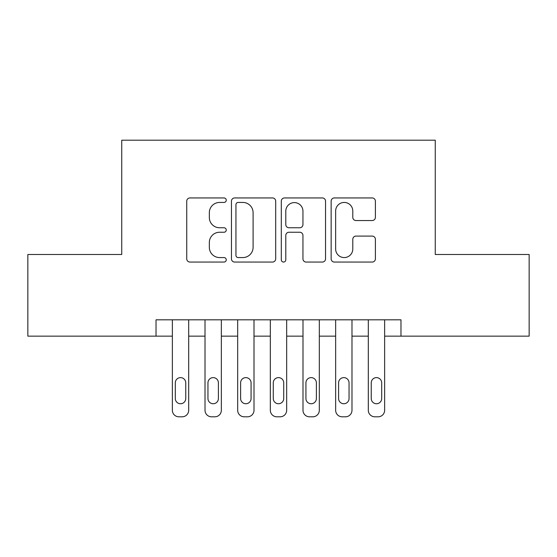 <?xml version="1.0" encoding="UTF-8"?>
<svg xmlns="http://www.w3.org/2000/svg" width="557" height="557" viewBox="0 0 557 557"><rect width="100%" height="100%" fill="white"/><g stroke="black" fill="none" stroke-linecap="round" stroke-linejoin="round"><path stroke-width="0.84" d="M226.246 200.193A2.242 2.242 0 0 0 224.005 197.944L189.944 197.944A3.203 3.203 0 0 0 186.741 201.154L186.741 258.852A3.203 3.203 0 0 0 189.944 262.062L224.005 262.062A2.242 2.242 0 0 0 226.246 259.813A2.242 2.242 0 0 0 224.005 257.571L219.597 257.571A10.256 10.256 0 0 1 209.341 247.315L209.341 242.504A10.256 10.256 0 0 1 219.597 232.248L224.005 232.248A2.242 2.242 0 0 0 226.246 230.006A2.242 2.242 0 0 0 224.005 227.757L219.597 227.757A10.256 10.256 0 0 1 209.341 217.502L209.341 212.69A10.256 10.256 0 0 1 219.597 202.435L224.005 202.435A2.242 2.242 0 0 0 226.246 200.193M372.18 220.544A3.203 3.203 0 0 0 375.39 217.341L375.39 201.154A3.203 3.203 0 0 0 372.18 197.944L334.36 197.944A3.203 3.203 0 0 0 331.15 201.154L331.15 258.852A3.203 3.203 0 0 0 334.36 262.062L372.18 262.062A3.203 3.203 0 0 0 375.39 258.852L375.39 239.301A3.203 3.203 0 0 0 372.18 236.091L355.993 236.091A3.203 3.203 0 0 0 352.79 239.301L352.79 248.993A8.578 8.578 0 0 1 344.212 257.571A8.578 8.578 0 0 1 335.641 248.993L335.641 211.012A8.578 8.578 0 0 1 344.212 202.435A8.578 8.578 0 0 1 352.79 211.012L352.79 217.341A3.203 3.203 0 0 0 355.993 220.544L372.18 220.544M156.03 336.143L27.85 336.143L27.85 254.493L121.739 254.493L121.739 140.197L435.261 140.197L435.261 254.493L529.15 254.493L529.15 336.143L400.97 336.143L400.97 319.815L156.03 319.815L156.03 336.143L172.364 336.143L172.364 410.272A6.531 6.531 0 0 0 178.894 416.803L182.16 416.803A6.531 6.531 0 0 0 188.691 410.272L188.691 336.143L205.018 336.143L205.018 410.272A6.531 6.531 0 0 0 211.549 416.803L214.814 416.803A6.531 6.531 0 0 0 221.352 410.272L221.352 336.143L237.679 336.143L237.679 410.272A6.531 6.531 0 0 0 244.21 416.803L247.475 416.803A6.531 6.531 0 0 0 254.006 410.272L254.006 336.143L270.333 336.143L270.333 410.272A6.531 6.531 0 0 0 276.864 416.803L280.136 416.803A6.531 6.531 0 0 0 286.667 410.272L286.667 336.143L302.994 336.143L302.994 410.272A6.531 6.531 0 0 0 309.525 416.803L312.79 416.803A6.531 6.531 0 0 0 319.321 410.272L319.321 336.143L335.648 336.143L335.648 410.272A6.531 6.531 0 0 0 342.186 416.803L345.451 416.803A6.531 6.531 0 0 0 351.982 410.272L351.982 336.143L368.309 336.143L368.309 410.272A6.531 6.531 0 0 0 374.84 416.803L378.106 416.803A6.531 6.531 0 0 0 384.636 410.272L384.636 336.143L400.97 336.143M275.694 201.154A3.203 3.203 0 0 0 272.491 197.944L234.664 197.944A3.203 3.203 0 0 0 231.454 201.154L231.454 258.852A3.203 3.203 0 0 0 234.664 262.062L272.491 262.062A3.203 3.203 0 0 0 275.694 258.852L275.694 201.154M284.509 197.944L322.336 197.944A3.203 3.203 0 0 1 325.546 201.154L325.546 258.852A3.203 3.203 0 0 1 322.336 262.062L306.148 262.062A3.203 3.203 0 0 1 302.945 258.852L302.945 235.451A3.203 3.203 0 0 0 299.736 232.248L288.999 232.248A3.203 3.203 0 0 0 285.79 235.451L285.79 259.813A2.242 2.242 0 0 1 283.548 262.062A2.242 2.242 0 0 1 281.306 259.813L281.306 201.154A3.203 3.203 0 0 1 284.509 197.944M238.187 202.435A2.242 2.242 0 0 0 235.945 204.677L235.945 255.329A2.242 2.242 0 0 0 238.187 257.571L242.838 257.571A10.256 10.256 0 0 0 253.094 247.315L253.094 212.69A10.256 10.256 0 0 0 242.838 202.435L238.187 202.435M302.945 211.173A8.578 8.578 0 0 0 294.368 202.595A8.578 8.578 0 0 0 285.79 211.173L285.79 224.555A3.203 3.203 0 0 0 288.999 227.757L299.736 227.757A3.203 3.203 0 0 0 302.945 224.555L302.945 211.173M188.691 319.815L188.691 410.272M172.364 319.815L172.364 410.272M185.753 398.52A5.222 5.222 0 0 1 180.524 403.741A5.222 5.222 0 0 1 175.302 398.52L175.302 382.84A5.222 5.222 0 0 1 180.524 377.618A5.222 5.222 0 0 1 185.753 382.84L185.753 398.52M178.894 416.803L182.16 416.803M221.352 319.815L221.352 410.272M205.018 319.815L205.018 410.272M218.407 398.52A5.222 5.222 0 0 1 213.185 403.741A5.222 5.222 0 0 1 207.956 398.52L207.956 382.84A5.222 5.222 0 0 1 213.185 377.618A5.222 5.222 0 0 1 218.407 382.84L218.407 398.52M211.549 416.803L214.814 416.803M254.006 319.815L254.006 410.272M237.679 319.815L237.679 410.272M251.068 398.52A5.222 5.222 0 0 1 245.839 403.741A5.222 5.222 0 0 1 240.617 398.52L240.617 382.84A5.222 5.222 0 0 1 245.839 377.618A5.222 5.222 0 0 1 251.068 382.84L251.068 398.52M244.21 416.803L247.475 416.803M286.667 319.815L286.667 410.272M270.333 319.815L270.333 410.272M283.722 398.52A5.222 5.222 0 0 1 278.5 403.741A5.222 5.222 0 0 1 273.278 398.52L273.278 382.84A5.222 5.222 0 0 1 278.5 377.618A5.222 5.222 0 0 1 283.722 382.84L283.722 398.52M276.864 416.803L280.136 416.803M319.321 319.815L319.321 410.272M302.994 319.815L302.994 410.272M316.383 398.52A5.222 5.222 0 0 1 311.161 403.741A5.222 5.222 0 0 1 305.932 398.52L305.932 382.84A5.222 5.222 0 0 1 311.161 377.618A5.222 5.222 0 0 1 316.383 382.84L316.383 398.52M309.525 416.803L312.79 416.803M351.982 319.815L351.982 410.272M335.648 319.815L335.648 410.272M349.044 398.52A5.222 5.222 0 0 1 343.815 403.741A5.222 5.222 0 0 1 338.593 398.52L338.593 382.84A5.222 5.222 0 0 1 343.815 377.618A5.222 5.222 0 0 1 349.044 382.84L349.044 398.52M342.186 416.803L345.451 416.803M384.636 319.815L384.636 410.272M368.309 319.815L368.309 410.272M381.698 398.52A5.222 5.222 0 0 1 376.476 403.741A5.222 5.222 0 0 1 371.247 398.52L371.247 382.84A5.222 5.222 0 0 1 376.476 377.618A5.222 5.222 0 0 1 381.698 382.84L381.698 398.52M374.84 416.803L378.106 416.803"/></g></svg>
